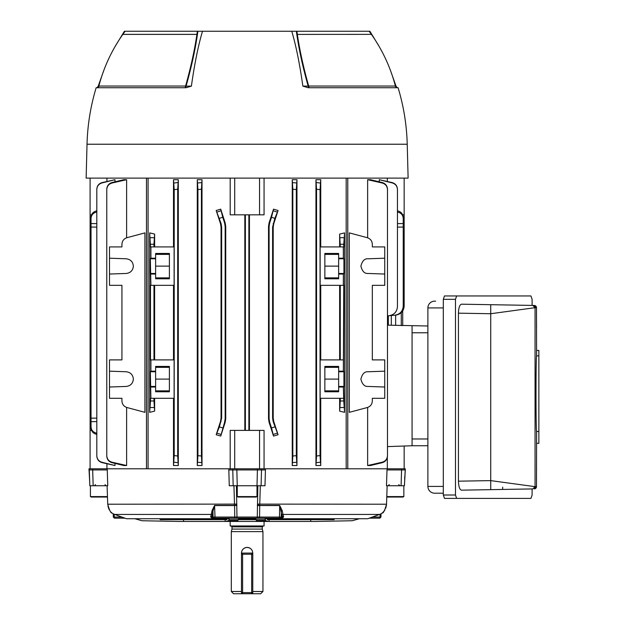 <?xml version="1.0" encoding="UTF-8"?>
<svg xmlns="http://www.w3.org/2000/svg" width="625" height="625" viewBox="0 0 625 625"><rect width="100%" height="100%" fill="white"/><g stroke="black" fill="none" stroke-linecap="round" stroke-linejoin="round"><path stroke-width="0.94" d="M262.266 529.086L262.266 526.867L231.992 526.867L231.992 529.086L262.266 529.086L262.945 531.617L231.312 531.617L231.312 591.492L241.477 591.492M230.18 521.445L230.18 525.969L264.07 525.969L264.07 521.445M252.773 591.492L262.945 591.492L262.945 531.617M250.273 548.383A5.648 5.648 0 0 0 241.477 553.078C241.805 549.648 243.688 547.766 247.125 547.43C250.563 547.758 252.445 549.641 252.773 553.078L252.773 593.75L260.688 593.75L262.945 591.492M241.477 553.078L241.477 554.211L242.609 554.211L242.609 592.617L251.648 592.617L251.648 554.211L242.609 554.211L242.609 553.078L251.648 553.078A1.133 1.133 0 0 1 252.773 554.211A1.133 1.133 0 0 0 251.648 553.078L251.648 554.211L252.773 554.211M252.773 593.75L251.648 593.75A1.133 1.133 0 0 0 252.773 592.617L251.648 592.617L251.648 593.75L242.609 593.75A1.133 1.133 0 0 1 241.477 592.617L241.477 593.75L242.609 593.75L242.609 592.617L241.477 592.617L241.477 554.211A1.133 1.133 0 0 1 242.609 553.078A1.133 1.133 0 0 0 241.477 554.211M231.312 591.492L233.57 593.75L241.477 593.75M334.148 518.734L334.117 519.641L267.312 519.641L267.344 518.734M269.836 518.734L269.805 519.641M384.086 511.125L382.203 513.055A11.297 11.297 0 0 1 379.562 514.43L367.734 518.734L265.086 518.734L265.617 520.742L268.672 521.445L178.633 521.445L142.039 520.742L134.859 518.734M228.82 469.93L228.859 468.797L236.812 468.797L237.25 485.75L229.266 485.75L228.82 469.93L261.516 469.93L261.086 485.75L260.32 485.75L259.719 505.422L279.672 505.422L282.188 510.547L283.344 516.016C283.953 516.852 283.398 517.594 281.688 518.234L212.461 518.172L211.93 517.062L257.281 517.047L257.852 485.75M281.688 518.234L212.57 518.234C210.859 517.594 210.305 516.852 210.914 516.016L212.062 510.547L214.586 505.422L234.539 505.422L233.938 485.75L257 485.75L257.445 468.797L265.398 468.797L265.43 469.93L264.992 485.75L257 485.75L256.977 496.578L237.273 496.578L237.273 485.75M225.578 521.445L228.633 520.742L229.164 518.734L126.516 518.734L114.688 514.43A11.297 11.297 0 0 1 112.055 513.055C110.914 513.328 109.469 510.383 107.719 504.211L107.109 485.75M259.453 521.445L256.43 520.742L255.766 518.734L238.492 518.734L237.828 520.742L234.805 521.445M382.203 513.055C383.336 513.344 384.781 510.398 386.531 504.211L386.289 506.289M111.539 512.625L110.945 512.047M109.297 509.82L108.531 508.211M108.211 507.25L107.969 506.289M386.031 507.305L385.719 508.211M384.945 509.844L384.109 511.109M236.812 468.797L257.445 468.797M404.523 483.039L404.43 485.75L386.492 485.75L387.039 468.797L405.273 468.797L404.43 485.75L405.289 469.93M89.734 483.031L88.984 468.797L107.219 468.797L107.758 485.75L89.828 485.75L89.297 469.93L107.258 469.93M387.148 485.75L386.531 504.211L257.453 504.117M261.492 468.797L261.516 469.93L265.43 469.93M88.961 469.93L89.391 472.648M386.992 469.93L404.953 469.93L404.938 468.797M234.773 518.172L234.578 505.562L214.586 505.562L212.953 511.203L213.055 517.062A1.133 1.125 -90 0 0 214.172 518.172L281.797 518.172L282.328 517.062L279.664 505.562L257.344 505.539M310.727 519.641L310.688 521.445L315.617 521.445L352.219 520.742L359.391 518.734M214.586 505.422L215.039 518.172M257.383 504.969A3.391 0.43 -171 0 0 259.719 505.422L259.578 517.062L279.484 517.062L279.672 505.422M310.688 521.445L268.672 521.445M265.234 519.656L229.016 519.656M240.047 518.734L240.016 519.641M254.242 519.641L254.203 518.734M226.914 518.734L226.945 519.641L160.141 519.641L160.109 518.734M225.758 519.641L224.445 519.641L224.414 518.734M175.734 519.641L170.508 519.641M212.062 510.547A1.133 0.695 -176.3 0 1 212.953 511.203L211.93 517.062A1.133 1.062 -163.7 0 0 210.914 516.016M236.406 485.75L236.977 517.047A1.133 0.664 90 0 1 236.312 518.172M124.969 518.172L114.477 518.172M369.289 518.172L379.773 518.172L369.289 518.172M89.477 475.359L89.648 480.328M404.656 478.961L404.727 476.719M114.18 514.227L114.234 517.062L113.305 517.062L114.43 518.172M372.336 517.062L380.859 517.062M279.219 518.172L279.484 517.062L282.328 517.062A1.133 1.062 -16.3 0 1 283.344 516.016M282.188 510.547A1.133 0.695 -3.7 0 0 281.297 511.203L281.203 517.062A1.133 1.125 90 0 1 280.078 518.172M379.562 514.43L282.883 514.43A1.133 1.062 -16.2 0 0 281.859 515.469M114.688 514.43L211.375 514.43A1.133 1.062 -163.8 0 1 212.391 515.469M236.906 505.539L234.539 505.422A3.391 0.43 -9 0 0 236.867 504.969M259.477 518.172L259.578 517.062L257.281 517.047A1.133 0.664 -90 0 0 257.945 518.172M109.5 274.047L109.5 258.203L126.273 258.789C130.57 259.367 132.93 261.812 133.359 266.125C132.93 270.438 130.57 272.883 126.273 273.461L109.5 274.047L109.5 285.328L121.93 285.328L109.5 285.328M109.5 387.023L109.5 371.172L126.273 371.758C130.57 372.336 132.93 374.789 133.359 379.102C132.93 383.414 130.57 385.859 126.273 386.438L109.5 387.023L109.5 398.305L121.93 398.305L109.5 398.305M367.641 407.422L367.641 465.523L382.242 462.203C385.523 461.203 387.266 458.992 387.477 455.57L387.477 189.656C387.266 186.227 385.523 184.016 382.242 183.023L367.641 179.695L367.641 237.797M367.641 179.695L370.438 179.695L382.258 182.547C385.523 183.57 387.266 185.789 387.477 189.211L387.477 189.656M367.641 465.523L370.438 465.523L382.258 462.68L382.242 462.203M384.75 371.172L384.75 359.891L372.328 359.891L372.328 285.328L384.75 285.328L384.75 246.922L372.328 246.922L372.328 244.25C372.109 240.945 370.438 238.766 367.305 237.695L349.328 232.883L349.328 412.336L367.305 407.523C370.438 406.461 372.109 404.281 372.328 400.977L372.328 398.305L384.75 398.305L384.75 371.172L367.977 371.758C364.555 371.5 362.195 373.945 360.891 379.102C362.195 384.25 364.555 386.695 367.977 386.438L384.75 387.023M397.445 223.609L403.227 223.578L403.227 306.172C402.766 311.266 400.016 314.273 394.977 315.18L389.195 315.68C394.234 314.773 396.984 311.773 397.445 306.68L397.445 189.531C397.242 186.172 395.539 183.977 392.328 182.953L379.258 179.695L379.258 181.82M379.258 179.695L392.344 182.633C395.539 183.68 397.234 185.875 397.445 189.242L397.445 189.531M388.344 325.172L388.344 315.758M387.328 178.117L387.328 181.344M347.781 178.117L347.781 468.797L387.328 468.797L387.328 457.445M347.781 468.797L346.18 468.797L346.18 178.117M259.555 468.797L259.555 430.391L264.062 430.391L264.062 468.797L346.18 468.797M148.078 178.117L148.078 468.797L230.188 468.797L230.188 430.391L234.703 430.391L234.703 468.797M148.078 468.797L106.93 468.797L106.93 463.883M273.211 418.062L273.766 421.547L273.156 421.648L272.602 418.156L273.211 418.062L273.211 227.164L272.602 227.07L274.852 218.352L271.523 217.266L273.523 209.156L278.078 210.492L273.766 223.672L273.211 227.164M273.156 421.648L278.078 434.727L273.766 421.547M278.078 434.727L273.523 436.07L271.523 427.953L274.852 426.875M269.07 422.289L268.523 418.805L269.102 418.711L269.656 422.203L269.07 422.289L273.523 436.07M269.102 418.711L269.102 226.516L268.523 226.422L268.523 418.805M268.523 226.422L269.07 222.93L273.523 209.156M292.828 455.984L296.328 455.688L296.961 465.523L292.25 465.523L292.828 455.984L292.828 189.242L292.25 179.695L292.25 465.523M296.961 465.523L296.961 179.695L292.25 179.695M320.742 465.523L315.953 465.523L316.547 456.008L320.055 455.57L320.742 465.523L320.742 398.305M320.742 246.922L320.742 179.695L315.953 179.695L315.953 465.523M340.273 246.922L339.633 234.086L339.633 246.922M339.633 234.086L344.578 232.883L343.773 244.25L340.273 244.25M344.578 412.336L339.633 411.133L340.273 400.977L343.773 400.977L344.578 412.336L344.578 232.883M339.633 398.305L339.633 411.133M259.555 178.117L259.555 214.836L264.062 214.836L264.062 178.117M249.43 430.391L249.43 214.836M126.617 465.523L123.82 465.523L111.992 462.68C108.727 461.656 106.992 459.43 106.781 456.008L106.781 455.57C106.992 458.992 108.734 461.203 112.016 462.203L126.617 465.523L126.617 407.422M126.617 237.797L126.617 179.695L123.82 179.695L111.992 182.547L112.016 183.023C108.734 184.016 106.992 186.227 106.781 189.656L106.781 189.211C106.992 185.797 108.727 183.57 111.992 182.547M121.93 398.305L121.93 400.977C122.148 404.281 123.82 406.461 126.953 407.523L144.922 412.336L144.922 232.883L126.953 237.695C123.82 238.766 122.148 240.945 121.93 244.25L121.93 246.922L109.5 246.922L121.93 246.922M96.812 455.688C97.016 459.047 98.719 461.242 101.93 462.266L114.992 465.523L101.914 462.586C98.719 461.547 97.016 459.344 96.812 455.984L96.812 189.242C97.016 185.883 98.711 183.68 101.914 182.633L114.992 179.695L101.93 182.953C98.727 183.977 97.016 186.172 96.812 189.531M114.992 465.523L114.992 463.406M114.992 181.82L114.992 179.695M106.93 181.344L106.93 178.117M109.5 258.203L109.5 246.922M109.5 371.172L109.5 359.891L121.93 359.891L121.93 285.328M197.289 465.523L202.008 465.523L202.008 179.695L201.43 189.242L197.93 189.531L197.289 179.695L197.289 465.523L197.93 455.688L197.93 189.531M197.289 179.695L202.008 179.695M173.508 398.305L173.508 465.523L178.297 465.523L178.297 179.695L177.703 189.211L174.203 189.656L173.508 179.695L173.508 246.922M154.625 411.133L149.672 412.336L150.477 400.977L153.977 400.977L154.625 411.133L154.625 398.305M150.477 400.977L150.477 398.305L174.109 398.305L174.109 359.891L150.477 359.891L150.477 285.328L174.109 285.328L174.109 246.922L150.477 246.922L149.672 232.883L149.672 412.336M149.672 232.883L154.625 234.086L153.977 244.25L150.477 244.25M154.625 246.922L154.625 234.086M173.508 179.695L178.297 179.695M225.18 422.289L224.602 422.203L225.156 418.711L225.734 418.805L225.18 422.289L220.734 436.07L216.18 434.727L220.492 421.547L221.047 418.062L221.648 418.156L221.648 227.07L221.047 227.164L221.047 418.062M221.047 227.164L220.492 223.672L221.102 223.578L216.18 210.492L220.492 223.672M216.18 210.492L220.734 209.156L222.734 217.266L219.398 218.352M225.156 418.711L225.156 226.516L224.602 223.023L225.18 222.93L220.734 209.156M225.18 222.93L225.734 226.422L225.156 226.516M225.734 418.805L225.734 226.422M230.188 178.117L230.188 214.836L234.703 214.836L234.703 178.117M244.82 214.836L244.82 430.391M121.93 359.891L109.5 359.891M126.617 179.695L112.016 183.023M106.781 455.57L106.781 189.656M150.914 359.891L150.914 371.172L150.328 371.758L150.914 398.305M150.914 246.922L150.914 258.203L150.328 258.789L150.914 285.328M150.328 258.789L155.617 258.789L155.617 258.203L150.914 258.203M155.617 258.203L155.617 253.445L169.398 253.445L169.398 278.805L155.617 278.805L155.617 274.047L150.914 274.047M155.617 258.789L155.617 274.047M150.328 371.758L155.617 371.758L155.617 371.172L150.914 371.172M155.617 371.172L155.617 366.422L169.398 366.422L169.398 391.781L155.617 391.781L155.617 387.023L150.914 387.023M155.617 371.758L155.617 387.023M154.625 359.891L154.625 285.328M173.508 285.328L173.508 359.891M153.977 359.891L153.977 285.328M153.977 246.922L153.977 244.25M343.773 400.977L343.344 387.023L338.641 387.023L338.641 391.781L324.852 391.781L324.852 366.422L338.641 366.422L338.641 371.172L343.344 371.172L343.773 285.328L320.148 285.328L320.148 246.922L343.773 246.922L343.773 244.25M343.344 285.328L343.344 274.047L338.641 274.047L338.641 278.805L324.852 278.805L324.852 253.445L338.641 253.445L338.641 258.203L343.344 258.203L343.344 246.922M343.344 398.305L320.148 398.305L320.148 359.891L343.344 359.891M339.633 285.328L339.633 359.891M320.742 359.891L320.742 285.328M343.344 258.203L343.93 258.789L343.93 273.461L343.344 274.047M343.344 371.172L343.93 371.758L343.93 386.438L343.344 387.023M340.273 400.977L340.273 398.305M340.273 359.891L340.273 285.328M320.742 179.695L320.055 189.656L316.547 189.211L315.953 179.695M320.055 455.57L320.055 189.656M384.75 258.203L367.977 258.789C364.555 258.523 362.195 260.969 360.891 266.125C362.195 271.281 364.555 273.727 367.977 273.461L384.75 274.047M388.328 315.758L395.906 315.094C400.938 314.188 403.688 311.188 404.156 306.094L404.156 178.117M397.391 210.82C400.977 211.633 402.922 213.781 403.227 217.266L403.227 218.352C402.922 214.867 400.977 212.758 397.391 212.031M403.227 223.578L403.227 218.352M404.156 446.031L404.156 468.797M90.102 430.391L90.102 214.836M272.602 418.156L272.602 227.07M269.07 222.93L269.656 223.023L271.523 217.266M269.656 223.023L269.102 226.516M269.656 422.203L271.523 427.953M224.602 422.203L220.734 436.07M224.602 223.023L222.734 217.266M221.102 223.578L221.648 227.07M221.648 418.156L219.398 426.875L222.734 427.953M96.812 421.609L91.031 421.648L91.031 217.266C91.336 213.781 93.273 211.633 96.867 210.82M96.867 434.398C93.273 433.594 91.336 431.445 91.031 427.953L91.031 426.875C91.336 430.352 93.273 432.461 96.867 433.195M91.031 421.648L91.031 426.875M248.875 430.391L248.875 214.836M245.375 430.391L245.375 214.836M153.977 400.977L153.977 398.305M316.547 456.008L316.547 189.211M296.961 179.695L296.328 189.531L292.828 189.242M296.328 455.688L296.328 189.531M197.93 455.688L201.43 455.984L201.43 189.242M201.43 455.984L202.008 465.523M173.508 465.523L174.203 455.57L177.703 456.008L177.703 189.211M177.703 456.008L178.297 465.523M174.203 455.57L174.203 189.656M387.477 455.57L387.477 456.008C387.266 459.43 385.531 461.648 382.258 462.68M384.75 285.328L372.328 285.328M372.328 359.891L384.75 359.891M384.75 398.305L372.328 398.305M372.328 246.922L384.75 246.922M382.242 183.023L382.258 182.547M112.016 462.203L111.992 462.68M174.023 183.023L177.891 182.547M177.891 462.68L174.023 462.203M197.75 182.953L201.609 182.633M201.609 462.586L197.75 462.266M292.648 182.633L296.508 182.953M296.508 462.266L292.648 462.586M316.367 182.547L320.234 183.023M320.234 462.203L316.367 462.68M91.531 430.391L90.094 430.391L90.094 468.797M259.555 430.391L234.703 430.391M216.18 434.727L219.398 426.875M91.531 214.836L90.094 214.836L90.094 178.117M259.555 214.836L234.703 214.836M404.156 214.836L402.727 214.836M96.867 212.031C93.273 212.758 91.336 214.867 91.031 218.352M278.078 210.492L274.852 218.352M387.477 325.141L427.883 326M387.477 446.609L412.07 445.75L412.07 326M324.852 390.852L338.641 390.852M324.852 367.352L338.641 367.352M343.93 371.758L338.641 371.758L338.641 387.023M338.641 371.758L338.641 371.172M324.852 379.102L338.641 379.102M324.852 277.875L338.641 277.875M324.852 254.375L338.641 254.375M343.93 258.789L338.641 258.789L338.641 274.047M338.641 258.789L338.641 258.203M324.852 266.125L338.641 266.125M169.398 367.352L155.617 367.352M169.398 390.852L155.617 390.852M169.398 379.102L155.617 379.102M169.398 254.375L155.617 254.375M169.398 277.875L155.617 277.875M169.398 266.125L155.617 266.125M146.469 178.117L146.469 468.797M256.977 496.578L256.164 497.047L238.086 497.047L237.273 496.578M334.398 31.25L333.812 31.25M197.891 31.25C195.625 47.992 191.688 66.281 186.078 86.133L185.578 86.047C190.797 67.531 194.57 50.32 196.914 34.398L197.359 31.25L202.492 31.25C198.203 45.75 194.5 64.039 191.391 86.133L186.039 87.734L96.164 87.734A213.742 213.742 0 0 0 87.023 144.227L86.141 178.117L408.117 178.117L407.227 144.227A213.742 213.742 0 0 0 398.086 87.734L308.211 87.734L302.859 86.133C299.75 64.039 296.055 45.75 291.766 31.25L296.891 31.25L297.336 34.367M302.859 86.133L308.672 86.047C303.438 67.422 299.656 50.203 297.344 34.398L371.398 34.367L369.141 31.25L296.891 31.25M368.523 31.25L369.883 31.25L378.812 45.898M115.445 45.898L124.414 31.25M124.367 31.25L125.781 31.25M197.359 31.25L125.117 31.25L122.859 34.367L197.016 34.367M291.766 31.25L202.492 31.25M159.812 87.734L184.672 87.734A2.258 0.938 90 0 0 185.578 86.047L98.859 86.047C103.75 67.391 111.742 50.18 122.836 34.398L196.914 34.398M397.586 87.734A2.258 2.258 0 0 1 395.398 86.047L308.672 86.047A2.258 0.938 -90 0 0 309.586 87.734A2.258 1.469 -90 0 1 308.18 86.133C302.539 66.156 298.602 47.867 296.367 31.25M297.344 34.398L371.398 34.367M390.336 70.117L396.031 86.133L397.227 87.734M309.586 87.734L336.141 87.734M97.031 87.734L98.219 86.133L103.922 70.117M98.219 86.133L99.484 86.133M394.773 86.133L396.031 86.133M184.672 87.734A2.258 1.469 90 0 0 186.078 86.133L191.391 86.133M443.313 493.203L434.664 493.203A6.781 6.781 0 0 1 427.883 486.422L427.883 307.922A6.781 6.781 0 0 1 434.664 301.148L435.641 301.148M427.883 332.781L412.07 332.781L412.07 438.977L427.883 438.977M412.07 445.75L427.883 445.75L412.07 445.75M427.883 485.297L427.914 487.063M427.914 307.289L427.883 307.922L443.313 307.922M490.727 304.695L490.727 313.727L458.437 313.164C458.664 307.562 459.711 304.57 461.57 304.188L534.266 305.453L536.484 307.711L536.484 313.57L536.484 307.711A2.258 2.258 0 0 1 536.484 307.711L536.594 350.438L538.859 350.438L538.859 443.336L536.586 443.336L536.484 486.633A2.258 2.258 0 0 0 536.484 486.633L535.062 486.664L532.852 488.922L461.57 490.164C459.711 489.789 458.672 486.797 458.437 481.18L490.727 480.617L535.062 486.664L535.062 307.688L490.727 313.727L490.727 489.656M532.852 305.43L535.062 307.688L536.484 307.711L534.266 305.453L502.672 304.898L534.266 305.453A2.258 2.258 0 0 1 536.484 307.609M536.578 328.094L536.484 313.57M536.562 467.68L536.516 472.023M456.641 498.398L444.477 498.398L443.313 495.008L443.313 299.336L444.477 295.953L456.641 295.953L455.477 299.336L455.477 495.008L456.641 498.398L530.945 498.398L532.109 495.008L532.109 488.93M458.437 313.164L458.437 481.18M532.109 305.414L532.109 299.336L530.945 295.953L456.641 295.953M527.562 489.016L532.852 488.922M536.484 480.773L536.492 477.227M536.586 443.336L536.586 431.477C535.82 430.539 535.82 356.844 536.586 355.867L536.586 350.438M502.672 487.188L502.672 489.445M536.586 355.867L538.859 355.867M536.586 431.477L538.859 431.477M403.844 485.75L403.844 496.578L386.789 496.578M403.844 496.578L403.031 497.047L386.773 497.047M107.469 496.578L90.406 496.578L90.406 485.75M107.484 497.047L91.227 497.047L90.406 496.578M401.281 325.625L401.281 312.695M395.641 325.43L395.641 315.117M391.305 325.273L391.305 315.5M402.703 325.672L402.703 311.008M251.648 593.75A1.133 1.133 0 0 0 252.773 592.617M241.477 592.617A1.133 1.133 0 0 0 242.609 593.75M107.719 504.211L236.805 504.117M232.758 468.797L233.172 485.75M92.641 468.797L93.164 485.75M89.32 468.797L89.297 469.93M401.609 468.797L401.094 485.75M225.102 519.641L225.164 521.445M183.531 519.641L183.562 521.445M269.148 519.641L269.086 521.445M265.617 520.742L256.43 520.742M237.828 520.742L228.633 520.742M114.898 518.172A1.133 0.664 90 0 1 114.234 517.062L121.914 517.062M379.359 518.172A1.133 0.664 -90 0 0 380.023 517.062L380.078 514.227M403.227 227.07L397.445 227.102M96.812 227.102L91.031 227.07M91.031 418.156L96.812 418.125M343.953 407.523L340.102 407.523M154.156 407.523L150.305 407.523M150.305 237.695L154.156 237.695M340.102 237.695L343.953 237.695M221.102 421.648L220.492 421.547M91.031 223.578L96.812 223.609M273.156 223.578L273.766 223.672M217.133 212.031L220.852 210.82M273.406 210.82L277.125 212.031M220.852 434.398L217.133 433.195M277.125 433.195L273.406 434.398M343.93 386.438L338.641 386.438M343.93 273.461L338.641 273.461M150.328 386.438L155.617 386.438M150.328 273.461L155.617 273.461M407.227 144.227L87.023 144.227M434.664 493.203A6.781 6.781 0 0 1 427.883 486.422L443.313 486.422M535.016 488.758A2.258 2.258 -91 0 1 534.266 488.898L536.484 486.633L534.266 488.898A2.258 2.258 0 0 0 536.484 486.734M535.672 488.367A2.258 2.258 -91 0 1 535.25 488.648M455.477 299.336L443.313 299.336M443.313 495.008L455.477 495.008M231.992 526.867L231.086 525.969M262.266 526.867L263.172 525.969M231.992 529.086L231.312 531.617M113.234 513.781L113.305 517.062M381.016 513.781L380.953 517.062L379.82 518.172M395.398 86.047C390.5 67.391 382.508 50.18 371.422 34.398M98.859 86.047C99.32 86.312 98.594 86.875 96.672 87.734M536.516 472.609L536.5 475.219M536.555 326.375L536.516 321.852M536.5 319.086L536.492 317.227M389.25 484.617L388.117 485.75M398.742 484.617L399.867 485.75M105.008 484.617L106.133 485.75M95.516 484.617L94.383 485.75"/></g></svg>
